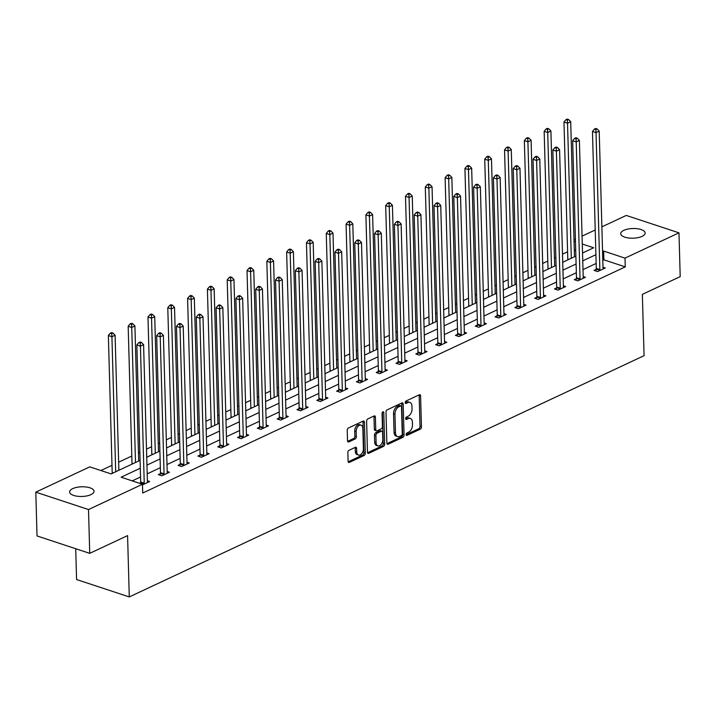<?xml version="1.0" encoding="UTF-8"?>
<svg xmlns="http://www.w3.org/2000/svg" width="716" height="716" viewBox="0 0 716 716"><rect width="100%" height="100%" fill="white"/><g stroke="black" fill="none" stroke-linecap="round" stroke-linejoin="round"><path stroke-width="1.07" d="M406.097 434.594A1.316 0.814 108.3 0 0 406.563 435.435A1.316 0.814 108.3 0 0 407.001 435.391L420.247 429.188A1.871 1.155 108.3 0 0 421.447 426.879L420.578 395.93A1.871 1.155 108.3 0 0 419.925 394.731A1.871 1.155 108.3 0 0 419.29 394.793L406.044 401.005A1.316 0.814 108.3 0 0 405.202 402.616A1.316 0.814 108.3 0 0 405.668 403.448A1.316 0.814 108.3 0 0 406.106 403.412L407.825 402.607A5.997 3.705 108.3 0 1 409.856 402.41A5.997 3.705 108.3 0 1 411.969 406.24L412.04 408.818A5.997 3.705 108.3 0 1 408.201 416.193L406.491 416.989A1.316 0.814 108.3 0 0 405.65 418.609A1.316 0.814 108.3 0 0 406.115 419.442A1.316 0.814 108.3 0 0 406.554 419.397L408.272 418.6A5.997 3.705 108.3 0 1 410.304 418.404A5.997 3.705 108.3 0 1 412.416 422.234L412.488 424.812A5.997 3.705 108.3 0 1 408.648 432.178L406.939 432.983A1.316 0.814 108.3 0 0 406.097 434.594M72.719 488.616A12.217 4.842 178.4 0 1 86.126 486.987A12.217 4.842 178.4 0 1 94.047 491.283A12.217 4.842 178.4 0 1 90.959 494.64A12.217 4.842 178.4 0 1 77.552 496.269A12.217 4.842 178.4 0 1 69.622 491.964A12.217 4.842 178.4 0 1 72.719 488.616M623.824 230.346A12.217 4.842 178.4 0 1 637.222 228.717A12.217 4.842 178.4 0 1 645.152 233.013A12.217 4.842 178.4 0 1 642.055 236.37A12.217 4.842 178.4 0 1 628.657 237.998A12.217 4.842 178.4 0 1 620.727 233.693A12.217 4.842 178.4 0 1 623.824 230.346M349.05 450.275A1.871 1.155 108.3 0 0 347.851 452.575L348.092 461.256A1.871 1.155 108.3 0 0 348.755 462.455A1.871 1.155 108.3 0 0 349.39 462.393L364.095 455.501A1.871 1.155 108.3 0 0 365.294 453.201L364.426 422.243A1.871 1.155 108.3 0 0 363.773 421.053A1.871 1.155 108.3 0 0 363.137 421.106L348.423 427.998A1.871 1.155 108.3 0 0 347.224 430.307L347.52 440.796A1.871 1.155 108.3 0 0 348.182 441.987A1.871 1.155 108.3 0 0 348.817 441.933L355.109 438.98A1.871 1.155 108.3 0 0 356.308 436.679L356.165 431.48A5.012 3.097 108.3 0 1 357.723 426.7A5.012 3.097 108.3 0 1 361.07 425.152A5.012 3.097 108.3 0 1 362.833 428.347L363.397 448.726A5.012 3.097 108.3 0 1 361.84 453.505A5.012 3.097 108.3 0 1 358.492 455.054A5.012 3.097 108.3 0 1 356.729 451.85L356.64 448.458A1.871 1.155 108.3 0 0 355.977 447.258A1.871 1.155 108.3 0 0 355.342 447.321L349.05 450.275M601.879 226.865L626.267 215.435L678.974 232.834L680.2 276.627L642.359 294.365L644.069 355.682L129.283 596.929L127.573 535.613L89.733 553.352L88.507 509.55L35.8 492.152L89.769 466.859L111.132 473.911L140.076 460.352M678.974 232.834L625.005 258.127L603.642 251.065L602.568 251.576M140.291 468.21L121.111 477.205L142.475 484.258L142.726 493.02L625.256 266.88L625.005 258.127M142.475 484.258L88.507 509.55M386.855 443.088A1.871 1.155 108.3 0 0 387.517 444.287A1.871 1.155 108.3 0 0 388.153 444.224L402.857 437.333A1.871 1.155 108.3 0 0 404.057 435.033L403.189 404.075A1.871 1.155 108.3 0 0 402.535 402.884A1.871 1.155 108.3 0 0 401.9 402.947L387.186 409.838A1.871 1.155 108.3 0 0 385.996 412.139L386.855 443.088M383.481 446.417L368.767 453.309A1.871 1.155 108.3 0 1 368.131 453.371A1.871 1.155 108.3 0 1 367.478 452.172L366.61 421.223A1.871 1.155 108.3 0 1 367.809 418.923L374.101 415.969A1.871 1.155 108.3 0 1 374.736 415.906A1.871 1.155 108.3 0 1 375.399 417.106L375.748 429.654A1.871 1.155 108.3 0 0 376.41 430.853A1.871 1.155 108.3 0 0 377.046 430.79L381.216 428.839A1.871 1.155 108.3 0 0 382.416 426.53L382.049 413.463A1.316 0.814 108.3 0 1 382.46 412.21A1.316 0.814 108.3 0 1 383.337 411.807A1.316 0.814 108.3 0 1 383.794 412.649L384.671 444.117A1.871 1.155 108.3 0 1 383.481 446.417L382.049 445.952L367.568 452.736M75.717 548.725L76.576 579.53L129.283 596.929M625.256 266.88L603.883 259.827L602.809 260.329M596.151 263.452L583.003 269.619M576.344 272.733L563.188 278.9M556.538 282.023L543.381 288.181M536.723 291.305L523.575 297.462M516.916 300.586L503.76 306.752M497.11 309.867L483.953 316.033M477.295 319.157L464.147 325.315M457.488 328.438L444.332 334.605M437.682 337.719L424.525 343.886M417.867 347L404.719 353.167M398.06 356.291L384.913 362.448M378.254 365.572L365.097 371.738M358.439 374.853L345.291 381.019M338.632 384.134L325.485 390.301M318.826 393.424L305.669 399.582M299.011 402.705L285.863 408.872M279.204 411.986L266.057 418.153M259.398 421.268L246.241 427.434M239.583 430.558L226.435 436.715M219.776 439.839L206.629 446.005M199.97 449.12L186.813 455.286M180.155 458.401L167.007 464.568M160.348 467.691L147.201 473.849M140.542 476.972L132.218 480.875M596.151 269.431L594.092 270.388L597.654 271.57L605.271 267.999L603.006 267.247M576.344 278.712L574.286 279.679L577.848 280.851L585.464 277.28L583.191 276.528M556.529 287.993L554.479 288.96L558.041 290.132L565.658 286.561L563.385 285.809M536.723 297.274L534.664 298.241L538.226 299.413L545.852 295.842L543.578 295.099M516.916 306.564L514.858 307.522L518.42 308.703L526.036 305.132L523.763 304.381M497.101 315.845L495.051 316.812L498.613 317.985L506.23 314.413L503.957 313.662M477.295 325.127L475.236 326.093L478.798 327.266L486.424 323.695L484.15 322.943M457.488 334.408L455.43 335.374L458.992 336.547L466.608 332.976L464.335 332.233M437.673 343.698L435.623 344.656L439.185 345.837L446.802 342.266L444.529 341.514M417.867 352.979L415.808 353.946L419.37 355.118L426.996 351.547L424.722 350.795M398.06 362.26L396.002 363.227L399.564 364.399L407.18 360.828L404.907 360.076M378.245 371.541L376.195 372.508L379.757 373.68L387.374 370.118L385.101 369.366M358.439 380.831L356.38 381.789L359.942 382.971L367.568 379.399L365.294 378.648M338.632 390.113L336.574 391.079L340.136 392.252L347.752 388.681L345.479 387.929M318.817 399.394L316.767 400.36L320.329 401.533L327.946 397.962L325.673 397.219M299.011 408.684L296.961 409.642L300.514 410.823L308.14 407.252L305.866 406.5M279.204 417.965L277.146 418.923L280.708 420.104L288.324 416.533L286.06 415.781M259.398 427.246L257.339 428.213L260.901 429.385L268.518 425.814L266.245 425.062M239.583 436.527L237.533 437.494L241.086 438.666L248.712 435.095L246.438 434.352M219.776 445.817L217.718 446.775L221.28 447.956L228.896 444.385L226.632 443.634M199.97 455.099L197.911 456.056L201.473 457.238L209.09 453.667L206.817 452.915M180.155 464.38L178.105 465.346L181.667 466.519L189.284 462.948L187.01 462.196M160.348 473.661L158.29 474.627L161.852 475.8L169.468 472.229L167.204 471.486M140.542 482.951L139.701 483.345M147.389 480.767L149.662 481.519L142.493 484.875M567.6 251.799L562.499 254.189M555.84 257.312L554.444 257.966M547.785 261.08L542.692 263.47M536.033 266.594L534.637 267.247M527.978 270.371L522.886 272.76M516.227 275.875L514.831 276.528M508.172 279.652L503.071 282.041M496.412 285.156L495.016 285.818M488.357 288.933L483.264 291.322M476.605 294.446L475.209 295.099M468.55 298.214L463.458 300.604M456.799 303.727L455.403 304.381M448.744 307.504L443.643 309.894M436.984 313.008L435.588 313.662M428.929 316.785L423.836 319.175M417.177 322.29L415.781 322.952M409.122 326.066L404.03 328.456M397.371 331.58L395.975 332.233M389.316 335.356L384.215 337.737M377.565 340.861L376.16 341.514M369.51 344.638L364.408 347.027M357.749 350.142L356.353 350.795M349.694 353.919L344.602 356.308M337.943 359.432L336.547 360.085M329.888 363.2L324.787 365.59M318.137 368.713L316.732 369.366M310.082 372.49L304.98 374.871M298.321 377.994L296.925 378.648M290.266 381.771L285.174 384.161M278.515 387.275L277.119 387.929M270.46 391.052L265.359 393.442M258.709 396.566L257.304 397.219M250.654 400.334L245.552 402.723M238.893 405.847L237.497 406.5M230.838 409.624L225.746 412.004M219.087 415.128L217.691 415.781M211.032 418.905L205.94 421.294M199.281 424.409L197.885 425.071M191.226 428.186L186.124 430.576M179.465 433.699L178.069 434.352M171.41 437.467L166.318 439.857M159.659 442.98L158.263 443.634M151.604 446.757L146.511 449.138M139.853 452.261L138.457 452.915M131.798 456.038L118.641 462.205M111.982 465.319L100.875 470.528M575.727 250.528L574.295 250.063M89.733 553.352L37.026 535.944L35.8 492.152M574.008 239.923L575.404 239.269M582.063 236.146L595.22 229.979M582.538 252.999L593.671 247.781L582.287 244.022M575.476 241.775L574.053 241.301M146.735 457.229L159.883 451.071M166.542 447.947L179.698 441.781M186.348 438.666L199.504 432.5M206.163 429.376L219.311 423.219M225.97 420.095L239.126 413.938M245.776 410.814L258.932 404.647M265.591 401.533L278.739 395.366M285.398 392.243L298.554 386.085M305.204 382.962L318.36 376.804M325.019 373.68L338.167 367.514M344.826 364.399L357.973 358.233M364.632 355.109L377.788 348.952M384.447 345.828L397.595 339.661M404.254 336.547L417.401 330.38M424.06 327.266L437.216 321.099M443.875 317.976L457.023 311.818M463.682 308.694L476.829 302.528M483.488 299.413L496.644 293.247M503.303 290.132L516.451 283.966M523.11 280.842L536.257 274.684M542.916 271.561L556.072 265.394M562.731 262.28L575.879 256.113M595.909 254.69L582.752 260.857M576.103 263.98L562.946 270.138M556.287 273.261L543.14 279.428M536.481 282.543L523.324 288.709M516.675 291.824L503.518 297.99M496.859 301.114L483.712 307.271M477.053 310.395L463.896 316.562M457.247 319.676L444.09 325.843M437.431 328.957L424.284 335.124M417.625 338.247L404.477 344.405M397.819 347.529L384.662 353.695M378.003 356.81L364.856 362.976M358.197 366.091L345.049 372.257M338.391 375.381L325.234 381.538M318.575 384.662L305.428 390.829M298.769 393.943L285.621 400.11M278.963 403.233L265.806 409.391M259.147 412.514L246 418.672M239.341 421.796L226.193 427.962M219.535 431.077L206.378 437.243M199.719 440.367L186.572 446.524M179.913 449.648L166.765 455.806M160.107 458.929L146.95 465.096M603.883 259.827L603.642 251.065M410.304 418.404L408.881 417.938A5.997 3.705 108.3 0 0 406.849 418.126L408.272 418.6M405.659 418.681L406.849 418.126M409.856 402.41L408.433 401.945A5.997 3.705 108.3 0 0 406.402 402.132L407.825 402.607M405.211 402.696L406.402 402.132M406.097 434.675L418.824 428.714A1.871 1.155 108.3 0 0 420.024 426.414L419.155 395.456A1.871 1.155 108.3 0 0 419.066 394.901M386.953 443.651L401.434 436.867A1.871 1.155 108.3 0 0 402.634 434.558L401.765 403.609A1.871 1.155 108.3 0 0 401.676 403.045M401.416 435.57A1.316 0.814 108.3 0 0 402.258 433.959L401.497 406.786A1.316 0.814 108.3 0 0 401.041 405.954A1.316 0.814 108.3 0 0 400.593 405.99L398.785 406.84A5.997 3.705 108.3 0 0 394.955 414.215L395.474 432.786A5.997 3.705 108.3 0 0 397.577 436.608A5.997 3.705 108.3 0 0 399.618 436.42L401.416 435.57M401.041 405.954L399.618 405.48A1.316 0.814 108.3 0 0 399.17 405.525L400.593 405.99M397.577 436.608L396.154 436.134A5.997 3.705 108.3 0 1 394.051 432.312L393.531 413.741A5.997 3.705 108.3 0 1 397.362 406.366L399.17 405.525M376.41 430.853L374.978 430.379A1.871 1.155 108.3 0 1 374.325 429.188L373.976 416.631A1.871 1.155 108.3 0 0 373.877 416.077M382.38 412.335L383.248 443.643L384.671 444.117M376.115 442.685A5.012 3.097 108.3 0 0 377.878 445.88A5.012 3.097 108.3 0 0 381.216 444.332A5.012 3.097 108.3 0 0 382.783 439.561L382.577 432.383A1.871 1.155 108.3 0 0 381.923 431.184A1.871 1.155 108.3 0 0 381.288 431.247L377.108 433.198A1.871 1.155 108.3 0 0 375.909 435.507L376.115 442.685L374.692 442.211A5.012 3.097 108.3 0 0 376.446 445.415L377.878 445.88M381.923 431.184L380.5 430.71A1.871 1.155 108.3 0 0 379.865 430.772L381.288 431.247M374.692 442.211L374.486 435.033A1.871 1.155 108.3 0 1 375.685 432.733L379.865 430.772M382.049 445.952A1.871 1.155 108.3 0 0 383.248 443.643M358.492 455.054L357.069 454.579A5.012 3.097 108.3 0 1 355.306 451.384L355.217 447.983A1.871 1.155 108.3 0 0 355.118 447.428M361.07 425.152L359.647 424.686A5.012 3.097 108.3 0 0 356.3 426.235A5.012 3.097 108.3 0 0 354.742 431.005L356.165 431.48M347.618 441.351L353.686 438.514A1.871 1.155 108.3 0 0 354.885 436.205L354.742 431.005M348.191 461.82L362.672 455.027A1.871 1.155 108.3 0 0 363.871 452.727L363.003 421.778A1.871 1.155 108.3 0 0 362.914 421.214M574.483 256.767L570.706 121.729L567.537 123.215L563.975 122.033L567.797 259.031A1.906 1.181 -71.7 0 1 567.725 259.729L567.672 259.962M567.358 120.136L568.62 119.545L567.197 119.071L565.926 119.67L567.358 120.136L567.537 123.215L571.305 258.261M568.62 119.545L570.706 121.729M563.975 122.033L565.926 119.67M599.713 270.603L599.775 270.308A1.906 1.181 108.3 0 0 599.856 269.61L596.025 132.621L599.202 131.126L603.024 268.124A1.906 1.181 108.3 0 0 603.14 268.742L603.221 268.956M595.793 270.952L596.222 269.135A1.906 1.181 108.3 0 0 596.294 268.437L592.463 131.44L596.025 132.621L595.846 129.542L597.117 128.943L595.694 128.477L594.423 129.068L595.846 129.542M594.423 129.068L592.463 131.44M599.202 131.126L597.117 128.943M554.667 266.057L550.899 131.01L547.722 132.496L544.16 131.323L547.991 268.321A1.906 1.181 -71.7 0 1 547.919 269.01L547.865 269.243M547.543 129.417L548.814 128.826L547.391 128.352L546.12 128.952L547.543 129.417L547.722 132.496L551.499 267.542M548.814 128.826L550.899 131.01M544.16 131.323L546.12 128.952M534.861 275.338L531.093 140.291L527.916 141.777L524.354 140.605L528.184 277.602A1.906 1.181 -71.7 0 1 528.104 278.3L528.05 278.524M527.737 138.707L529.008 138.107L527.585 137.642L526.314 138.233L527.737 138.707L527.916 141.777L531.684 276.824M529.008 138.107L531.093 140.291M524.354 140.605L526.314 138.233M579.906 279.884L579.969 279.598A1.906 1.181 108.3 0 0 580.041 278.9L576.219 141.902L579.387 140.417L583.218 277.414A1.906 1.181 108.3 0 0 583.325 278.023L583.415 278.247M575.986 280.233L576.407 278.417A1.906 1.181 108.3 0 0 576.478 277.719L572.657 140.73L576.219 141.902L576.04 138.823L577.311 138.233L575.879 137.758L574.617 138.358L576.04 138.823M574.617 138.358L572.657 140.73M579.387 140.417L577.311 138.233M560.091 289.175L560.163 288.879A1.906 1.181 108.3 0 0 560.234 288.181L556.404 151.183L559.581 149.698L563.411 286.695A1.906 1.181 108.3 0 0 563.519 287.304L563.599 287.528M556.18 289.524L556.601 287.707A1.906 1.181 108.3 0 0 556.672 287.009L552.85 150.011L556.404 151.183L556.225 148.105L557.495 147.514L556.072 147.04L554.802 147.639L556.225 148.105M554.802 147.639L552.85 150.011M559.581 149.698L557.495 147.514M515.055 284.619L511.278 149.572L508.109 151.067L504.547 149.886L508.369 286.883A1.906 1.181 -71.7 0 1 508.297 287.581L508.244 287.814M507.93 147.988L509.192 147.389L507.769 146.923L506.498 147.514L507.93 147.988L508.109 151.067L511.877 286.105M509.192 147.389L511.278 149.572M504.547 149.886L506.498 147.514M495.248 293.9L491.471 158.863L488.294 160.348L484.732 159.176L488.563 296.164A1.906 1.181 -71.7 0 1 488.491 296.863L488.437 297.095M488.115 157.269L489.386 156.679L487.963 156.204L486.692 156.804L488.115 157.269L488.294 160.348L492.071 295.395M489.386 156.679L491.471 158.863M484.732 159.176L486.692 156.804M475.433 303.19L471.665 168.144L468.488 169.629L464.926 168.457L468.756 305.455A1.906 1.181 -71.7 0 1 468.676 306.144L468.631 306.376M468.309 166.551L469.58 165.96L468.157 165.486L466.886 166.085L468.309 166.551L468.488 169.629L472.265 304.676M469.58 165.96L471.665 168.144M464.926 168.457L466.886 166.085M540.285 298.456L540.347 298.16A1.906 1.181 108.3 0 0 540.428 297.462L536.597 160.465L539.774 158.979L543.596 295.976A1.906 1.181 108.3 0 0 543.712 296.585L543.793 296.809M536.365 298.805L536.794 296.988A1.906 1.181 108.3 0 0 536.866 296.29L533.035 159.292L536.597 160.465L536.418 157.395L537.689 156.795L536.266 156.33L534.995 156.92L536.418 157.395M534.995 156.92L533.035 159.292M539.774 158.979L537.689 156.795M520.478 307.737L520.541 307.441A1.906 1.181 108.3 0 0 520.613 306.752L516.791 169.755L519.968 168.269L523.79 305.258A1.906 1.181 108.3 0 0 523.897 305.875L523.987 306.09M516.558 308.086L516.979 306.269A1.906 1.181 108.3 0 0 517.05 305.571L513.229 168.573L516.791 169.755L516.612 166.676L517.883 166.085L516.451 165.611L515.189 166.201L516.612 166.676M515.189 166.201L513.229 168.573M519.968 168.269L517.883 166.085M500.663 317.018L500.735 316.732A1.906 1.181 108.3 0 0 500.806 316.033L496.985 179.036L500.153 177.55L503.983 314.548A1.906 1.181 108.3 0 0 504.091 315.156L504.171 315.38M496.752 317.367L497.173 315.55A1.906 1.181 108.3 0 0 497.244 314.852L493.422 177.863L496.985 179.036L496.797 175.957L498.067 175.366L496.644 174.892L495.374 175.492L496.797 175.957M495.374 175.492L493.422 177.863M500.153 177.55L498.067 175.366M455.627 312.471L451.85 177.425L448.681 178.911L445.119 177.738L448.941 314.736A1.906 1.181 -71.7 0 1 448.869 315.434L448.816 315.658M448.502 175.841L449.773 175.241L448.341 174.776L447.07 175.366L448.502 175.841L448.681 178.911L452.449 313.957M449.773 175.241L451.85 177.425M445.119 177.738L447.07 175.366M480.857 326.308L480.928 326.013A1.906 1.181 108.3 0 0 481 325.315L477.169 188.317L480.347 186.831L484.168 323.829A1.906 1.181 108.3 0 0 484.285 324.438L484.365 324.661M476.937 326.657L477.366 324.84A1.906 1.181 108.3 0 0 477.438 324.142L473.607 187.144L477.169 188.317L476.99 185.247L478.261 184.647L476.838 184.173L475.567 184.773L476.99 185.247M475.567 184.773L473.607 187.144M480.347 186.831L478.261 184.647M435.82 321.752L432.043 186.706L428.866 188.201L425.304 187.019L429.135 324.017A1.906 1.181 -71.7 0 1 429.063 324.715L429.009 324.948M428.687 185.122L429.958 184.522L428.535 184.057L427.264 184.647L428.687 185.122L428.866 188.201L432.643 323.238M429.958 184.522L432.043 186.706M425.304 187.019L427.264 184.647M461.05 335.589L461.113 335.294A1.906 1.181 108.3 0 0 461.185 334.596L457.363 197.607L460.54 196.112L464.362 333.11A1.906 1.181 108.3 0 0 464.469 333.719L464.559 333.942M457.13 335.938L457.551 334.121A1.906 1.181 108.3 0 0 457.622 333.423L453.801 196.426L457.363 197.607L457.184 194.528L458.455 193.929L457.032 193.463L455.761 194.054L457.184 194.528M455.761 194.054L453.801 196.426M460.54 196.112L458.455 193.929M416.005 331.034L412.237 195.996L409.06 197.482L405.498 196.309L409.328 333.298A1.906 1.181 -71.7 0 1 409.257 333.996L409.203 334.229M408.881 194.403L410.152 193.812L408.729 193.338L407.458 193.938L408.881 194.403L409.06 197.482L412.837 332.528M410.152 193.812L412.237 195.996M405.498 196.309L407.458 193.938M441.235 344.87L441.307 344.575A1.906 1.181 108.3 0 0 441.378 343.886L437.557 206.888L440.725 205.403L444.555 342.391A1.906 1.181 108.3 0 0 444.663 343.009L444.743 343.224M437.324 345.219L437.745 343.403A1.906 1.181 108.3 0 0 437.816 342.704L433.994 205.707L437.557 206.888L437.369 203.809L438.64 203.219L437.216 202.744L435.946 203.335L437.369 203.809M435.946 203.335L433.994 205.707M440.725 205.403L438.64 203.219M396.199 340.324L392.422 205.277L389.253 206.763L385.691 205.59L389.513 342.588A1.906 1.181 -71.7 0 1 389.441 343.277L389.388 343.51M389.074 203.684L390.345 203.093L388.913 202.619L387.651 203.219L389.074 203.684L389.253 206.763L393.021 341.809M390.345 203.093L392.422 205.277M385.691 205.59L387.651 203.219M421.429 354.151L421.5 353.865A1.906 1.181 108.3 0 0 421.572 353.167L417.741 216.169L420.918 214.684L424.74 351.681A1.906 1.181 108.3 0 0 424.856 352.29L424.937 352.514M417.517 354.501L417.938 352.684A1.906 1.181 108.3 0 0 418.01 351.986L414.179 214.997L417.741 216.169L417.562 213.091L418.833 212.5L417.41 212.026L416.139 212.625L417.562 213.091M416.139 212.625L414.179 214.997M420.918 214.684L418.833 212.5M376.392 349.605L372.615 214.558L369.438 216.044L365.885 214.872L369.707 351.869A1.906 1.181 -71.7 0 1 369.635 352.567L369.581 352.791M369.259 212.974L370.53 212.375L369.107 211.909L367.836 212.5L369.259 212.974L369.438 216.044L373.215 351.091M370.53 212.375L372.615 214.558M365.885 214.872L367.836 212.5M401.622 363.442L401.685 363.146A1.906 1.181 108.3 0 0 401.757 362.448L397.935 225.451L401.112 223.965L404.934 360.962A1.906 1.181 108.3 0 0 405.041 361.571L405.131 361.795M397.702 363.791L398.123 361.974A1.906 1.181 108.3 0 0 398.203 361.276L394.373 224.278L397.935 225.451L397.756 222.381L399.027 221.781L397.604 221.316L396.333 221.906L397.756 222.381M396.333 221.906L394.373 224.278M401.112 223.965L399.027 221.781M356.577 358.886L352.809 223.839L349.632 225.334L346.07 224.153L349.9 361.15A1.906 1.181 -71.7 0 1 349.829 361.849L349.775 362.081M349.453 222.255L350.724 221.656L349.301 221.19L348.03 221.781L349.453 222.255L349.632 225.334L353.409 360.372M350.724 221.656L352.809 223.839M346.07 224.153L348.03 221.781M381.807 372.723L381.879 372.427A1.906 1.181 108.3 0 0 381.95 371.729L378.129 234.741L381.297 233.246L385.127 370.244A1.906 1.181 108.3 0 0 385.235 370.852L385.315 371.076M377.896 373.072L378.317 371.255A1.906 1.181 108.3 0 0 378.388 370.557L374.566 233.559L378.129 234.741L377.95 231.662L379.212 231.062L377.788 230.597L376.518 231.187L377.95 231.662M376.518 231.187L374.566 233.559M381.297 233.246L379.212 231.062M336.771 368.167L333.003 233.13L329.825 234.615L326.263 233.443L330.085 370.432A1.906 1.181 -71.7 0 1 330.013 371.13L329.96 371.362M329.646 231.536L330.917 230.946L329.485 230.471L328.223 231.071L329.646 231.536L329.825 234.615L333.593 369.662M330.917 230.946L333.003 233.13M326.263 233.443L328.223 231.071M362.001 382.004L362.072 381.709A1.906 1.181 108.3 0 0 362.144 381.019L358.313 244.022L361.49 242.536L365.321 379.525A1.906 1.181 108.3 0 0 365.429 380.142L365.509 380.357M358.09 382.353L358.51 380.536A1.906 1.181 108.3 0 0 358.582 379.838L354.751 242.84L358.313 244.022L358.134 240.943L359.405 240.352L357.982 239.878L356.711 240.478L358.134 240.943M356.711 240.478L354.751 242.84M361.49 242.536L359.405 240.352M316.964 377.457L313.187 242.411L310.019 243.896L306.457 242.724L310.279 379.722A1.906 1.181 -71.7 0 1 310.207 380.42L310.153 380.644M309.831 240.818L311.102 240.227L309.679 239.753L308.408 240.352L309.831 240.818L310.019 243.896L313.787 378.943M311.102 240.227L313.187 242.411M306.457 242.724L308.408 240.352M342.194 391.285L342.257 390.999A1.906 1.181 108.3 0 0 342.338 390.301L338.507 253.303L341.684 251.817L345.506 388.815A1.906 1.181 108.3 0 0 345.622 389.423L345.703 389.647M338.274 391.634L338.695 389.817A1.906 1.181 108.3 0 0 338.775 389.119L334.945 252.13L338.507 253.303L338.328 250.224L339.599 249.633L338.176 249.159L336.905 249.759L338.328 250.224M336.905 249.759L334.945 252.13M341.684 251.817L339.599 249.633M297.149 386.738L293.381 251.692L290.204 253.178L286.642 252.005L290.472 389.003A1.906 1.181 -71.7 0 1 290.401 389.701L290.347 389.925M290.025 250.108L291.296 249.508L289.873 249.043L288.602 249.633L290.025 250.108L290.204 253.178L293.981 388.224M291.296 249.508L293.381 251.692M286.642 252.005L288.602 249.633M322.379 400.575L322.451 400.28A1.906 1.181 108.3 0 0 322.522 399.582L318.701 262.584L321.869 261.098L325.699 398.096A1.906 1.181 108.3 0 0 325.807 398.705L325.887 398.928M318.468 400.924L318.889 399.107A1.906 1.181 108.3 0 0 318.96 398.409L315.138 261.412L318.701 262.584L318.522 259.514L319.784 258.915L318.36 258.449L317.09 259.04L318.522 259.514M317.09 259.04L315.138 261.412M321.869 261.098L319.784 258.915M277.343 396.02L273.575 260.973L270.397 262.468L266.835 261.286L270.657 398.284A1.906 1.181 -71.7 0 1 270.585 398.982L270.532 399.215M270.218 259.389L271.489 258.789L270.057 258.324L268.795 258.915L270.218 259.389L270.397 262.468L274.165 397.505M271.489 258.789L273.575 260.973M266.835 261.286L268.795 258.915M302.573 409.856L302.644 409.561A1.906 1.181 108.3 0 0 302.716 408.863L298.885 271.874L302.062 270.38L305.893 407.377A1.906 1.181 108.3 0 0 306 407.986L306.081 408.21M298.661 410.205L299.082 408.389A1.906 1.181 108.3 0 0 299.154 407.69L295.323 270.693L298.885 271.874L298.706 268.795L299.977 268.196L298.554 267.73L297.283 268.321L298.706 268.795M297.283 268.321L295.323 270.693M302.062 270.38L299.977 268.196M257.536 405.301L253.759 270.263L250.591 271.749L247.029 270.576L250.851 407.565A1.906 1.181 -71.7 0 1 250.779 408.263L250.725 408.496M250.403 268.67L251.674 268.079L250.251 267.605L248.98 268.205L250.403 268.67L250.591 271.749L254.359 406.795M251.674 268.079L253.759 270.263M247.029 270.576L248.98 268.205M282.766 419.137L282.829 418.851A1.906 1.181 108.3 0 0 282.91 418.153L279.079 281.155L282.256 279.67L286.078 416.658A1.906 1.181 108.3 0 0 286.194 417.276L286.275 417.491M278.846 419.486L279.267 417.67A1.906 1.181 108.3 0 0 279.347 416.972L275.517 279.974L279.079 281.155L278.9 278.077L280.171 277.486L278.748 277.011L277.477 277.611L278.9 278.077M277.477 277.611L275.517 279.974M282.256 279.67L280.171 277.486M237.721 414.591L233.953 279.544L230.776 281.03L227.214 279.858L231.044 416.855A1.906 1.181 -71.7 0 1 230.973 417.553L230.919 417.777M230.597 277.951L231.868 277.361L230.445 276.886L229.174 277.486L230.597 277.951L230.776 281.03L234.553 416.077M231.868 277.361L233.953 279.544M227.214 279.858L229.174 277.486M262.951 428.419L263.023 428.132A1.906 1.181 108.3 0 0 263.094 427.434L259.273 290.436L262.441 288.951L266.271 425.948A1.906 1.181 108.3 0 0 266.379 426.557L266.459 426.781M259.04 428.768L259.46 426.951A1.906 1.181 108.3 0 0 259.532 426.262L255.71 289.264L259.273 290.436L259.094 287.358L260.356 286.767L258.932 286.293L257.662 286.892L259.094 287.358M257.662 286.892L255.71 289.264M262.441 288.951L260.356 286.767M217.915 423.872L214.147 288.825L210.969 290.311L207.407 289.139L211.238 426.136A1.906 1.181 -71.7 0 1 211.157 426.834L211.104 427.067M210.79 287.241L212.061 286.642L210.638 286.176L209.367 286.767L210.79 287.241L210.969 290.311L214.737 425.358M212.061 286.642L214.147 288.825M207.407 289.139L209.367 286.767M243.145 437.709L243.216 437.413A1.906 1.181 108.3 0 0 243.288 436.715L239.457 299.718L242.635 298.232L246.465 435.23A1.906 1.181 108.3 0 0 246.572 435.838L246.653 436.062M239.234 438.058L239.654 436.241A1.906 1.181 108.3 0 0 239.726 435.543L235.895 298.545L239.457 299.718L239.278 296.648L240.549 296.048L239.126 295.583L237.855 296.173L239.278 296.648M237.855 296.173L235.895 298.545M242.635 298.232L240.549 296.048M198.108 433.153L194.331 298.116L191.163 299.601L187.601 298.42L191.423 435.418A1.906 1.181 -71.7 0 1 191.351 436.116L191.297 436.348M190.984 296.522L192.246 295.932L190.823 295.457L189.552 296.048L190.984 296.522L191.163 299.601L194.931 434.639M192.246 295.932L194.331 298.116M187.601 298.42L189.552 296.048M223.338 446.99L223.401 446.695A1.906 1.181 108.3 0 0 223.481 445.996L219.651 309.008L222.828 307.513L226.65 444.511A1.906 1.181 108.3 0 0 226.766 445.119L226.847 445.343M219.418 447.339L219.839 445.522A1.906 1.181 108.3 0 0 219.919 444.824L216.089 307.826L219.651 309.008L219.472 305.929L220.743 305.329L219.32 304.864L218.049 305.455L219.472 305.929M218.049 305.455L216.089 307.826M222.828 307.513L220.743 305.329M178.293 442.443L174.525 307.397L171.348 308.882L167.786 307.71L171.616 444.699A1.906 1.181 -71.7 0 1 171.545 445.397L171.491 445.629M171.169 305.804L172.44 305.213L171.017 304.739L169.746 305.338L171.169 305.804L171.348 308.882L175.125 443.929M172.44 305.213L174.525 307.397M167.786 307.71L169.746 305.338M203.523 456.271L203.595 455.985A1.906 1.181 108.3 0 0 203.666 455.286L199.845 318.289L203.013 316.803L206.843 453.792A1.906 1.181 108.3 0 0 206.951 454.409L207.031 454.624M199.612 456.62L200.032 454.803A1.906 1.181 108.3 0 0 200.104 454.105L196.282 317.116L199.845 318.289L199.666 315.21L200.936 314.619L199.504 314.145L198.234 314.745L199.666 315.21M198.234 314.745L196.282 317.116M203.013 316.803L200.936 314.619M158.487 451.724L154.719 316.678L151.541 318.164L147.979 316.991L151.81 453.989A1.906 1.181 -71.7 0 1 151.729 454.687L151.676 454.911M151.362 315.094L152.633 314.494L151.21 314.029L149.939 314.619L151.362 315.094L151.541 318.164L155.309 453.21M152.633 314.494L154.719 316.678M147.979 316.991L149.939 314.619M183.717 465.552L183.788 465.266A1.906 1.181 108.3 0 0 183.86 464.568L180.029 327.57L183.207 326.084L187.037 463.082A1.906 1.181 108.3 0 0 187.144 463.691L187.225 463.914M179.805 465.901L180.226 464.084A1.906 1.181 108.3 0 0 180.298 463.395L176.467 326.398L180.029 327.57L179.85 324.491L181.121 323.9L179.698 323.426L178.427 324.026L179.85 324.491M178.427 324.026L176.467 326.398M183.207 326.084L181.121 323.9M138.68 461.006L134.903 325.959L131.735 327.454L128.173 326.272L131.995 463.27A1.906 1.181 -71.7 0 1 131.923 463.968L131.869 464.201M131.556 324.375L132.818 323.775L131.395 323.31L130.124 323.9L131.556 324.375L131.735 327.454L135.503 462.491M132.818 323.775L134.903 325.959M128.173 326.272L130.124 323.9M163.91 474.842L163.973 474.547A1.906 1.181 108.3 0 0 164.054 473.849L160.223 336.851L163.4 335.365L167.222 472.363A1.906 1.181 108.3 0 0 167.338 472.972L167.419 473.195M159.99 475.191L160.411 473.374A1.906 1.181 108.3 0 0 160.491 472.676L156.661 335.679L160.223 336.851L160.044 333.781L161.315 333.182L159.892 332.716L158.621 333.307L160.044 333.781M158.621 333.307L156.661 335.679M163.4 335.365L161.315 333.182M118.865 470.287L115.097 335.249L111.92 336.735L108.358 335.553L112.188 472.551A1.906 1.181 -71.7 0 1 112.117 473.249L112.063 473.482M111.741 333.656L113.012 333.065L111.589 332.591L110.318 333.191L111.741 333.656L111.92 336.735L115.697 471.781M113.012 333.065L115.097 335.249M108.358 335.553L110.318 333.191M144.104 484.123L144.167 483.828A1.906 1.181 108.3 0 0 144.238 483.13L140.417 346.141L143.585 344.647L147.415 481.644A1.906 1.181 108.3 0 0 147.523 482.253L147.612 482.477M140.39 483.568L140.605 482.656A1.906 1.181 108.3 0 0 140.676 481.957L136.854 344.96L140.417 346.141L140.238 343.062L141.508 342.463L140.076 341.997L138.815 342.588L140.238 343.062M138.815 342.588L136.854 344.96M143.585 344.647L141.508 342.463M406.223 435.14L407.001 435.391M405.337 403.153L406.106 403.412M405.775 419.146L406.554 419.397M419.155 395.456L420.578 395.93M420.024 426.414L421.447 426.879M418.824 428.714L420.247 429.188M401.765 403.609L403.189 404.075M402.634 434.558L404.057 435.033M401.434 436.867L402.857 437.333M387.043 443.857L388.153 444.224M397.362 406.366L398.785 406.84M393.531 413.741L394.955 414.215M394.051 432.312L395.474 432.786M367.657 452.942L368.767 453.309M373.976 416.631L375.399 417.106M374.325 429.188L375.748 429.654M382.469 412.21L383.794 412.649M375.685 432.733L377.108 433.198M374.486 435.033L375.909 435.507M355.217 447.983L356.64 448.458M355.306 451.384L356.729 451.85M354.885 436.205L356.308 436.679M353.686 438.514L355.109 438.98M347.707 441.566L348.817 441.933M363.003 421.778L364.426 422.243M363.871 452.727L365.294 453.201M362.672 455.027L364.095 455.501M348.28 462.026L349.39 462.393M567.797 259.031L568.889 259.389M599.775 270.308L596.222 269.135M599.856 269.61L596.294 268.437M547.991 268.321L549.074 268.679M528.184 277.602L529.267 277.96M579.969 279.598L576.407 278.417M580.041 278.9L576.478 277.719M560.163 288.879L556.601 287.707M560.234 288.181L556.672 287.009M508.369 286.883L509.461 287.241M488.563 296.164L489.646 296.522M468.756 305.455L469.839 305.813M540.347 298.16L536.794 296.988M540.428 297.462L536.866 296.29M520.541 307.441L516.979 306.269M520.613 306.752L517.05 305.571M500.735 316.732L497.173 315.55M500.806 316.033L497.244 314.852M448.941 314.736L450.033 315.094M480.928 326.013L477.366 324.84M481 325.315L477.438 324.142M429.135 324.017L430.218 324.375M461.113 335.294L457.551 334.121M461.185 334.596L457.622 333.423M409.328 333.298L410.411 333.656M441.307 344.575L437.745 343.403M441.378 343.886L437.816 342.704M389.513 342.588L390.605 342.946M421.5 353.865L417.938 352.684M421.572 353.167L418.01 351.986M369.707 351.869L370.79 352.227M401.685 363.146L398.123 361.974M401.757 362.448L398.203 361.276M349.9 361.15L350.983 361.508M381.879 372.427L378.317 371.255M381.95 371.729L378.388 370.557M330.085 370.432L331.177 370.79M362.072 381.709L358.51 380.536M362.144 381.019L358.582 379.838M310.279 379.722L311.362 380.08M342.257 390.999L338.695 389.817M342.338 390.301L338.775 389.119M290.472 389.003L291.555 389.361M322.451 400.28L318.889 399.107M322.522 399.582L318.96 398.409M270.657 398.284L271.749 398.642M302.644 409.561L299.082 408.389M302.716 408.863L299.154 407.69M250.851 407.565L251.942 407.923M282.829 418.851L279.267 417.67M282.91 418.153L279.347 416.972M231.044 416.855L232.127 417.213M263.023 428.132L259.46 426.951M263.094 427.434L259.532 426.262M211.238 426.136L212.321 426.494M243.216 437.413L239.654 436.241M243.288 436.715L239.726 435.543M191.423 435.418L192.514 435.775M223.401 446.695L219.839 445.522M223.481 445.996L219.919 444.824M171.616 444.699L172.699 445.057M203.595 455.985L200.032 454.803M203.666 455.286L200.104 454.105M151.81 453.989L152.893 454.347M183.788 465.266L180.226 464.084M183.86 464.568L180.298 463.395M131.995 463.27L133.087 463.628M163.973 474.547L160.411 473.374M164.054 473.849L160.491 472.676M112.188 472.551L113.271 472.909M144.167 483.828L140.605 482.656M144.238 483.13L140.676 481.957"/></g></svg>
